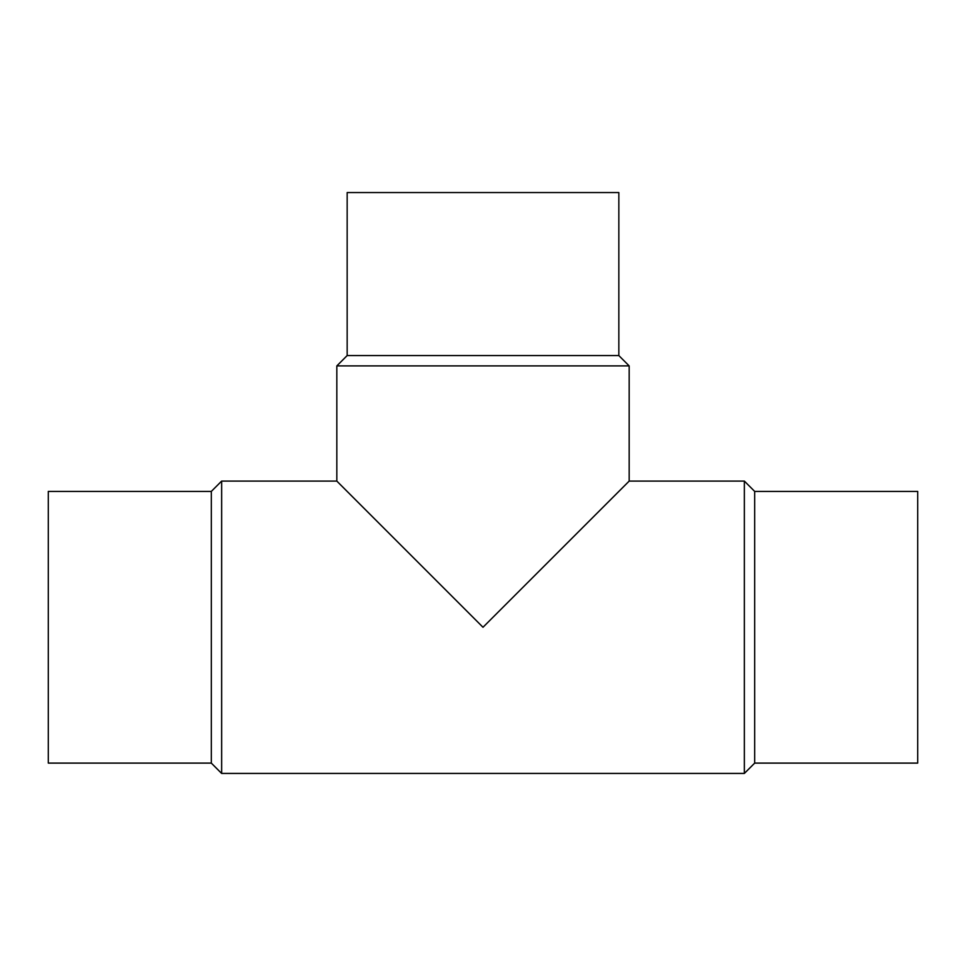 <?xml version="1.0" encoding="UTF-8"?>
<svg xmlns="http://www.w3.org/2000/svg" width="966" height="966" viewBox="0 0 966 966"><rect width="100%" height="100%" fill="white"/><g stroke="black" fill="none" stroke-linecap="round" stroke-linejoin="round"><path stroke-width="1.45" d="M221.637 481.092L221.637 773.428L744.363 773.428L754.688 763.104L917.7 763.104L917.7 491.416L754.688 491.416L744.363 481.092L629.168 481.092L629.168 365.897L618.844 355.573L618.844 192.56L347.156 192.56L347.156 355.573L336.832 365.897L336.832 481.092L221.637 481.092L211.312 491.416L48.3 491.416L48.3 763.104L211.312 763.104L221.637 773.44M336.832 365.897L629.168 365.897M483 627.272L336.832 481.104M629.168 481.104L483 627.26M347.156 355.573L618.844 355.573M754.688 763.104L754.688 491.416M744.363 773.428L744.363 481.092M211.312 763.104L211.312 491.416"/></g></svg>
